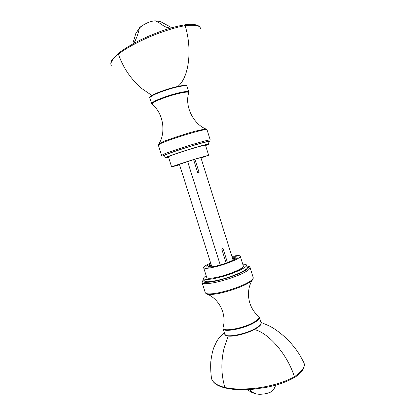 <?xml version="1.0" encoding="UTF-8"?>
<svg xmlns="http://www.w3.org/2000/svg" width="415" height="415" viewBox="0 0 415 415"><rect width="100%" height="100%" fill="white"/><g stroke="black" fill="none" stroke-linecap="round" stroke-linejoin="round"><path stroke-width="0.62" d="M197.779 172.915L199.096 172.505L197.779 172.92L193.597 159.645M194.92 159.241L199.096 172.505M211.883 266.892L179.384 164.221M233.09 260.189L200.834 157.461M187.616 161.528L220.246 264.931M226.154 263.032L221.729 248.984L223 248.466L227.441 262.565M303.422 361.771L303.624 362.191C305.891 366.009 302.815 370.854 294.401 376.727L294.188 377.634C285.712 382.308 278.076 384.949 266.228 387.408L252.382 389.353C245.037 389.81 238.433 389.773 232.576 389.249L225.667 388.103L224.883 387.48C217.346 385.634 212.9 382.703 211.557 378.693L211.339 377.323M261.051 322.849C261.668 324.561 259.401 326.797 254.245 329.562C268.22 332.467 287.284 354.078 294.401 376.727C283.409 382.978 267.296 386.92 255.09 388.264C242.505 389.503 232.442 389.244 224.883 387.48C221.029 374.206 220.863 360.713 224.385 346.997L228.24 336.088C226.154 335.849 225.023 335.247 224.837 334.277M249.638 389.555C251.677 391.921 254.006 393.404 256.631 394.001C253.217 393.29 250.209 391.843 247.605 389.664M275.664 385.167C274.533 388.679 272.707 391.06 270.181 392.31M222.974 334.168L224.183 332.265M228.24 336.088C233.811 336.814 246.515 333.65 254.245 329.562M184.291 24.921L185.142 25.668C195.839 24.61 200.912 25.725 200.357 29.024M111.21 65.503L111.173 65.44C110.048 62.738 112.465 58.972 118.415 54.147L118.861 52.975M151.921 95.497L142.314 88.919C131.264 79.742 123.302 68.153 118.415 54.147C124.21 49.582 132.976 44.545 144.716 39.036C156.175 33.76 172.381 27.888 185.142 25.668C192.674 50.189 188.649 78.072 177.874 86.408C169.196 88.245 156.522 92.701 151.921 95.497C150.1 96.586 149.39 97.359 149.789 97.821M170.285 28.194L167.406 27.468C163.194 26.607 159.23 21.974 155.241 20.838L151.973 21.269M134.045 43.253L133.713 43.393L134.346 42.449C136.67 37.973 138.351 33.164 139.383 28.033L141.914 25.896M186.906 86.113C186.843 85.065 183.835 85.163 177.874 86.408M232.488 258.265L234.625 258.654L233.448 260.013M211.401 266.964L209.674 266.57C209.539 266.202 210.068 265.652 211.266 264.931M210.68 263.079C205.648 265.335 203.309 266.902 203.661 267.789C204.974 268.873 209.86 268.292 218.321 266.046C229.246 263.198 242.064 257.3 240.244 256.18C239.735 255.344 236.955 255.417 231.902 256.397M203.661 267.789L206.784 277.619C208.143 278.854 213.056 278.372 221.517 276.172C232.452 273.386 245.198 267.307 243.32 266.015L240.244 256.18M210.867 263.681C207.972 265.118 206.649 266.134 206.898 266.731C207.988 267.623 212.013 267.141 218.975 265.289C227.939 262.954 238.475 258.114 236.986 257.181C236.716 256.615 235.087 256.553 232.094 257.004M206.188 275.752C204.237 277.007 203.381 277.977 203.625 278.662L204.346 280.929C205.939 282.418 211.702 281.878 221.631 279.316C234.496 276.063 249.441 268.863 247.21 267.312L246.531 265.133M203.625 278.662C205.207 280.115 210.96 279.549 220.889 276.971C233.754 273.703 248.72 266.549 246.505 265.045C246.261 264.422 245.016 264.148 242.759 264.22M201.005 158.011L208.646 155.251L196.274 158.738C185.215 162.109 170.404 167.038 171.628 166.913L179.555 164.776M208.646 155.251L205.487 145.172C204.818 145.017 200.658 146.08 193.011 148.357C181.91 151.651 167.141 156.771 168.428 156.839L171.628 166.913M200.979 157.923L205.358 156.289L195.159 159.163L174.917 165.881L179.529 164.688M205.622 145.592L208.698 144.15L207.972 141.826C207.184 141.598 202.307 142.812 193.338 145.468C180.271 149.317 162.919 155.397 164.475 155.511L165.212 157.84L168.568 157.275M208.698 144.15C207.925 143.964 203.054 145.209 194.096 147.88C181.039 151.75 163.676 157.778 165.212 157.84M258.182 315.919L258.841 316.474C259.541 318.258 257.31 320.484 252.133 323.15C241.406 328.83 222.041 331.99 222.99 327.902L223.078 328.773C222.995 332.472 242.049 329.188 252.393 323.674C257.227 321.194 259.531 319.047 259.302 317.226L260.983 322.595C261.232 324.473 258.944 326.667 254.12 329.178C243.807 334.76 224.738 337.955 224.78 334.142L225.527 335.05C226.082 335.496 227.544 335.823 229.92 336.036C233.878 335.927 239.18 334.905 245.825 332.965C252.247 330.511 256.864 328.094 259.676 325.723L260.822 324.146L261.061 323.005M226.082 335.258C228.281 337.691 245.395 334.308 254.001 329.541M208.299 267.203C207.832 266.679 208.781 265.802 211.147 264.568C208.33 266.435 207.308 267.229 208.091 266.954L207.889 267.172M236.498 258.12C235.793 258.275 237.266 257.741 233.422 257.777L233.417 257.777C235.264 257.611 236.166 257.829 236.125 258.426M246.785 265.948C250.79 266.804 248.393 269.278 239.6 273.366C232.633 276.556 219.613 280.628 211.743 281.837C203.926 283.03 201.306 282.242 203.879 279.471M202.058 282.459L202.115 282.724C202.956 284.14 207.401 284.031 215.437 282.408C224.826 280.255 233.178 277.557 240.508 274.325C246.972 271.426 250.157 269.148 250.063 267.488C248.32 266.02 251.2 267.265 246.775 265.922M250.063 267.488L253.197 277.511C253.332 279.316 250.188 281.707 243.755 284.68C236.462 287.994 228.12 290.692 218.721 292.772C210.664 294.313 206.193 294.302 205.3 292.736L205.985 293.566C207.21 294.935 211.775 294.842 219.68 293.286C228.79 291.221 236.82 288.607 243.776 285.427C249.752 282.672 252.875 280.384 253.14 278.574L253.254 277.785M207.874 294.396C220.116 300.066 226.803 315.187 222.99 327.902L223.275 326.812M187.009 86.315C186.978 85.988 186.999 84.67 177.449 86.574C168.806 88.468 156.777 92.695 152.113 95.512C150.448 96.488 149.68 97.323 149.81 98.023C149.774 97.499 150.521 96.788 152.051 95.896C155.781 93.427 170.259 88.348 177.999 86.813C183.399 85.646 186.408 85.495 187.025 86.362L188.789 92.011C188.197 91.212 185.204 91.414 179.82 92.612C172.101 94.205 157.622 99.247 153.872 101.633C152.336 102.5 151.579 103.174 151.6 103.667L151.615 103.719M179.778 86.097L177.667 86.528C170.088 88.027 155.931 92.996 152.274 95.419M164.589 155.879C161.969 156.356 162.426 155.9 165.953 154.499C170.887 152.44 189.396 146.402 198.935 143.751C208.325 141.121 211.375 140.592 208.081 142.169M162.872 156.04C161.917 155.895 161.487 155.661 161.575 155.34L158.291 145.017L161.425 143.211C166.488 140.851 185.806 134.45 195.813 131.835C202.717 129.973 206.452 129.262 207.018 129.693L210.244 140.021C209.731 139.746 206.032 140.581 199.164 142.521C189.214 145.271 169.891 151.589 164.771 153.747L161.585 155.366M206.447 129.065L205.632 128.899L195.382 131.145C185.515 133.713 166.482 140.026 161.487 142.371L158.431 144.233M158.291 145.017C158.016 144.913 158.297 144.415 159.127 143.517C165.943 132.442 163.515 113.399 152.3 104.487C151.491 104.077 152.118 103.299 154.178 102.142C157.907 99.782 172.261 94.786 179.913 93.204C186.34 91.793 189.24 91.762 188.607 93.105C184.639 106.769 193.515 123.784 205.632 128.899C206.696 129.164 207.158 129.423 207.012 129.662M211.526 378.579C213.73 384.731 220.37 386.713 225.288 388.015M303.562 362.056C304.942 363.125 305.487 371.14 294.36 377.531M256.859 393.996C259.043 394.483 262.301 394.328 266.627 393.529L270.082 392.331M211.557 378.693C210.753 373.038 210.493 367.4 210.784 361.771C211.536 355.826 212.547 351.116 213.808 347.64L216.531 341.784C218.191 338.801 220.884 335.341 224.494 333.24M303.624 362.191C300.175 355.562 297.664 350.41 287.87 339.797C280.301 332.69 273.708 327.892 268.095 325.391L260.916 322.372M111.241 65.554C110.271 63.594 110.888 61.254 113.077 58.536L118.508 53.255C123.883 49.043 131.358 44.53 140.934 39.705L149.161 35.923L159.951 31.623C169.393 28.22 177.573 25.974 184.493 24.89L184.493 24.89C192.187 23.505 199.968 24.568 200.295 28.417M155.241 20.838C158.753 21.087 161.196 21.725 162.571 22.758L169.844 26.607L171.245 27.551L171.105 27.955M133.594 43.497L132.883 43.279L135.788 33.615L139.378 28.038M155.06 20.807C153.804 21.061 154.484 20.319 147.937 22.597C143.476 24.724 140.69 26.441 139.58 27.748M234.625 258.654L234.216 259.432M209.674 266.57L210.338 266.912M223.078 328.773L224.78 334.142M203.874 279.451C201.483 282.065 202.888 280.903 202.323 281.505L202.115 282.724L205.3 292.736M259.302 317.226L258.841 316.474C248.569 308.345 245.307 292.295 251.921 280.597M149.81 98.023L151.963 104.253M188.804 92.597L188.789 92.011"/></g></svg>
